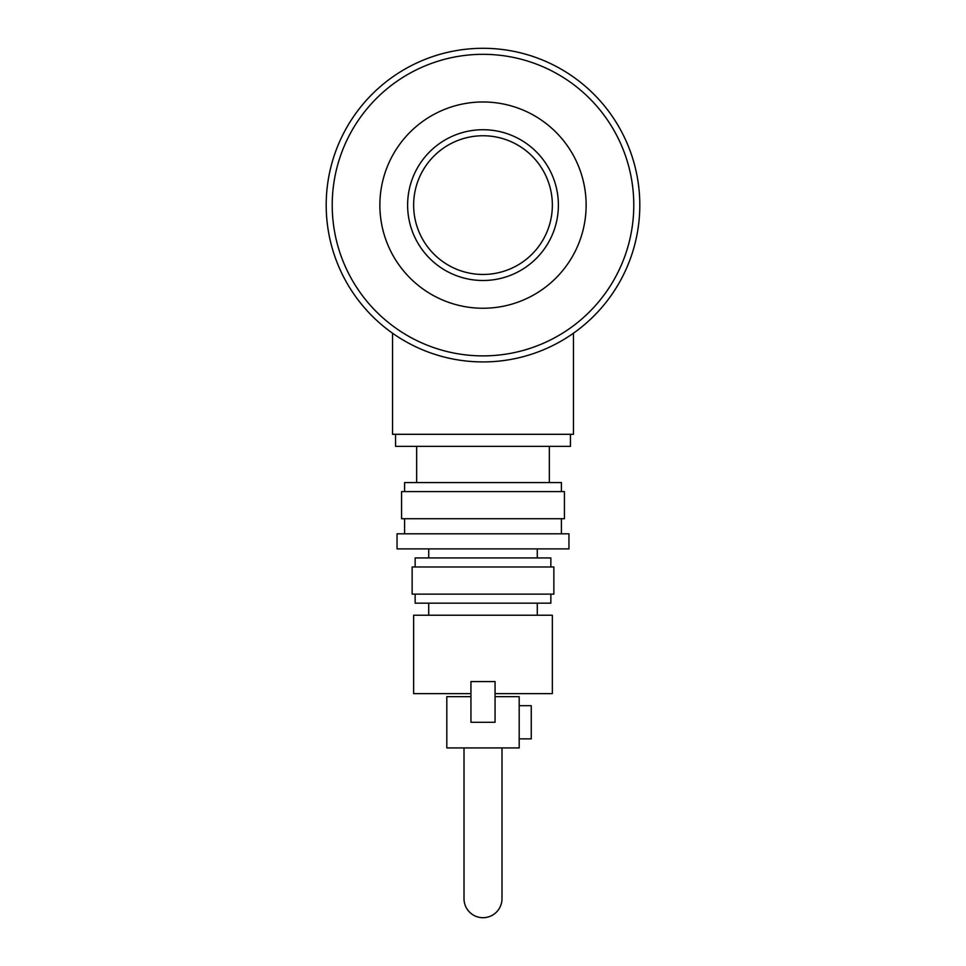 <?xml version="1.0" encoding="UTF-8"?>
<svg xmlns="http://www.w3.org/2000/svg" width="966" height="966" viewBox="0 0 966 966"><rect width="100%" height="100%" fill="white"/><g stroke="black" fill="none" stroke-linecap="round" stroke-linejoin="round"><path stroke-width="1.45" d="M483 135.747A69.359 69.359 0 0 0 413.641 205.106A69.359 69.359 0 0 0 483 274.465A69.359 69.359 0 0 0 552.359 205.106A69.359 69.359 0 0 0 483 135.747M483 129.722A75.384 75.384 0 0 0 407.616 205.106A75.384 75.384 0 0 0 483 280.502A75.384 75.384 0 0 0 558.384 205.106A75.384 75.384 0 0 0 483 129.722M573.466 333.198L573.466 434.302L392.534 434.302L392.534 333.198M483 101.973A103.133 103.133 0 0 0 379.867 205.106A103.133 103.133 0 0 0 483 308.251A103.133 103.133 0 0 0 586.133 205.106A103.133 103.133 0 0 0 483 101.973M464.006 747.925L464.006 898.706A18.994 18.994 0 0 0 483 917.7A18.994 18.994 0 0 0 501.994 898.706L501.994 747.925M404.597 491.597L404.597 482.553L561.403 482.553L561.403 491.597M483 491.597L564.422 491.597L564.422 518.73L401.578 518.73L401.578 491.597L483 491.597M483 533.812L568.95 533.812L568.95 548.893L397.05 548.893L397.05 533.812L483 533.812M415.151 566.982L415.151 557.937L550.849 557.937L550.849 566.982M483 566.982L553.868 566.982L553.868 594.126L412.132 594.126L412.132 566.982L483 566.982M415.151 594.126L415.151 603.17L550.849 603.17L550.849 594.126M470.937 693.636L413.641 693.636L413.641 615.233L552.359 615.233L552.359 693.636L495.063 693.636M519.189 738.869L531.252 738.869L531.252 705.699L519.189 705.699M395.553 434.302L395.553 446.364L570.447 446.364L570.447 434.302M495.063 722.29L495.063 681.573L470.937 681.573L470.937 722.29L495.063 722.29M495.063 696.655L519.189 696.655L519.189 747.925L446.811 747.925L446.811 696.655L470.937 696.655M639.806 205.106A156.806 156.806 0 0 0 483 48.3A156.806 156.806 0 0 0 326.194 205.106A156.806 156.806 0 0 0 483 361.924A156.806 156.806 0 0 0 639.806 205.106M483 48.3A156.806 156.806 0 0 0 326.194 205.106A156.806 156.806 0 0 0 483 361.924M332.219 205.106A150.781 150.781 0 0 1 483 54.325A150.781 150.781 0 0 1 633.781 205.106A150.781 150.781 0 0 1 483 355.886A150.781 150.781 0 0 1 332.219 205.106M549.34 482.553L549.34 446.364M561.403 533.812L561.403 518.73M537.277 557.937L537.277 548.893M537.277 615.233L537.277 603.17M428.723 615.233L428.723 603.17M428.723 557.937L428.723 548.893M404.597 533.812L404.597 518.73M416.66 482.553L416.66 446.364"/></g></svg>
